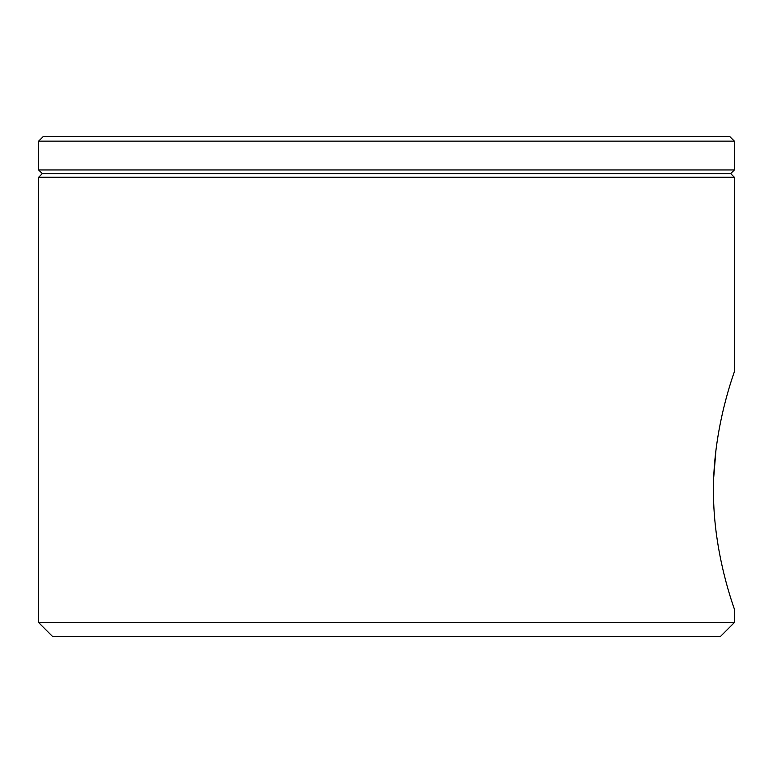 <?xml version="1.0" encoding="UTF-8"?>
<svg xmlns="http://www.w3.org/2000/svg" width="773" height="773" viewBox="0 0 773 773"><rect width="100%" height="100%" fill="white"/><g stroke="black" fill="none" stroke-linecap="round" stroke-linejoin="round"><path stroke-width="1.16" d="M716.639 536.018L715.972 530.887M713.75 477.067L715.991 449.77M734.35 609.105L734.35 622.584L38.65 622.584L38.65 177.259L734.35 177.259L734.35 371.726C735.075 370.499 713.073 426.599 713.479 490.42C713.112 554.473 735.084 610.303 734.35 609.105M38.65 141.14L43.288 136.502L729.712 136.502L734.35 141.14L38.65 141.14L38.65 169.954L42.302 173.606L730.698 173.606L42.302 173.606L38.65 177.259M734.35 622.584L720.436 636.498L52.564 636.498L38.65 622.584M38.65 169.954L734.35 169.954L734.35 141.14M734.35 169.954L730.698 173.606L734.35 177.259"/></g></svg>
